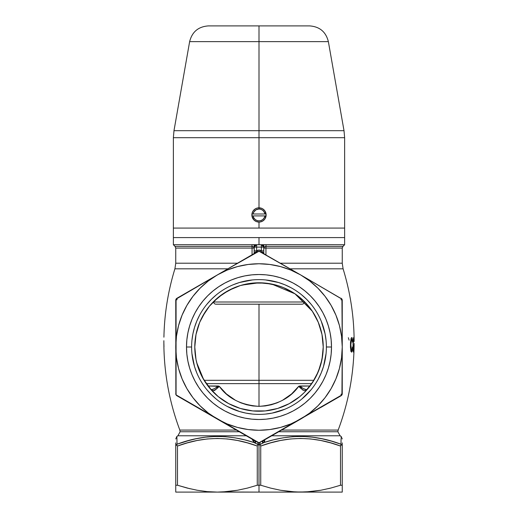 <?xml version="1.0" encoding="UTF-8"?>
<svg xmlns="http://www.w3.org/2000/svg" width="518" height="518" viewBox="0 0 518 518"><rect width="100%" height="100%" fill="white"/><g stroke="black" fill="none" stroke-linecap="round" stroke-linejoin="round"><path stroke-width="0.78" d="M354.008 348.446L354.047 346.782L354.053 348.446C353.334 376.541 348.038 403.755 338.176 430.07L281.624 430.07L338.176 430.07L337.872 431.747L278.729 431.747L337.872 431.747L340.112 435.787L271.736 435.787L340.112 435.787L341.129 436.415L342.249 438.953M163.973 349.838L163.928 348.167L163.973 349.838C164.847 377.454 170.131 404.202 179.824 430.07L236.376 430.07L179.824 430.07L180.128 431.747L239.277 431.747L180.128 431.747L177.888 435.787L246.27 435.787L177.888 435.787L176.871 436.415L177.039 444.217L186.486 441.155L196.024 438.765L205.652 437.166L215.384 436.447L225.22 436.68L234.991 437.846L244.632 439.847L254.163 442.579L251.968 439.076L253.172 440.844A1.191 0.997 162.4 0 0 254.105 440.306L253.172 440.844L253.354 441.362A1.191 0.991 158 0 0 254.435 440.501A1.191 0.991 -22 0 1 253.354 441.362L254.163 442.579C228.231 433.98 202.525 434.524 177.039 444.217C176.826 433.961 176.826 433.961 177.039 444.217L189.698 440.261M196.743 362.768L203.619 379.519L211.26 389.73L212.833 390.773L214.478 390.501L216.058 389.342L218.227 386.558L219.282 386.311L226.437 393.965L235.554 400.336L240.825 402.823L246.555 404.726L252.706 405.944L259 406.352L259 380.309L313.914 380.309L259 380.309L259 383.624L311.758 383.624L259 383.624L259 406.352L265.255 405.944L271.367 404.746L277.098 402.855L282.42 400.356L291.524 394.004L298.718 386.311L299.773 386.558L302.713 390.015L305.167 390.773L308.087 388.422L314.381 379.519L309.227 387.03M259 443.473L259 442.845M299.734 385.994L310.029 385.994L298.957 386.182L299.734 385.994L303.36 388.597L306.883 389.821C304.59 389.432 302.208 388.157 299.734 385.994M191.615 346.963L191.615 347.008A67.385 67.385 0 0 0 259 414.394A67.385 67.385 0 0 0 326.385 347.008L331.501 347.008A72.501 72.501 0 0 1 259 419.502A72.501 72.501 0 0 1 186.499 347.008L191.615 347.008A67.385 67.385 0 0 1 259 279.623A67.385 67.385 0 0 1 326.385 347.008A67.385 67.385 0 0 1 259 414.394A67.385 67.385 0 0 1 191.615 347.008L191.615 347.047M222.449 491.983L259 492.1L259 485.236L257.265 485.236L247.449 488.085L237.535 490.255L222.449 491.983M259 380.309L204.092 380.309L259 380.309L259 304.189L259 376.754M253.865 253.846A2.376 1.502 60 0 1 253.872 253.839L257.219 250.537A3.568 3.568 0 0 1 260.787 250.537L261.383 250.88L261.383 247.105L256.624 247.105L256.624 250.88L258.081 250.181L259.926 250.181L261.383 250.88L262.134 252.188A2.376 1.379 0 0 1 263.759 253.496L263.843 244.703L344.632 244.729L265.999 244.729L265.999 246.413L342.948 246.413L342.249 248.09L265.941 248.09L265.999 246.413L342.948 246.413L344.632 244.729L344.632 237.594L259 237.594L259 244.703L259 237.594L173.375 237.594L344.632 237.594L173.375 237.594L173.375 228.075L173.375 244.729L252.001 244.729L173.375 244.729L175.052 246.413L252.007 246.413L252.001 244.703L254.157 244.703L254.163 253.943M176.936 439.122L176.878 436.545M197.222 438.519L196.575 438.649M175.751 491.983L175.751 490.248L175.751 492.1L217.379 492.1L227.512 491.627L237.535 490.255L247.449 488.085L257.265 485.236L257.265 446.037L257.265 485.236L259 485.236L259 444.541L257.692 445.137L257.265 446.037L247.474 442.896L237.561 440.488L227.512 438.96L217.327 438.435L207.219 438.966L197.216 440.481L187.302 442.89L177.486 446.037L176.606 444.599L177.039 444.217M197.643 365.967L201.619 375.841M196.031 359.628L197.462 365.371M194.787 347.785L195.972 359.317M195.098 340.604L194.781 347.008L196.011 334.479L199.67 322.429L202.363 316.731L209.356 306.267L218.259 297.364L228.729 290.371L240.358 285.547L252.706 283.093L265.294 283.093L277.642 285.547L283.579 287.671L294.684 293.609L304.416 301.593L312.399 311.324L318.337 322.429L321.989 334.479L323.226 347.008A64.219 64.219 0 0 1 259 411.227A64.219 64.219 0 0 1 194.781 347.008A64.219 64.219 0 0 1 259 282.783A64.219 64.219 0 0 1 323.226 347.008L322.902 340.604M322.034 359.311L323.219 347.785M320.545 365.358L321.969 359.628M316.388 375.835L320.357 365.967M299.89 396.529L304.338 392.495M304.513 392.314L308.087 388.422L306.021 390.022M298.795 397.41L299.598 396.769M306.688 389.776L305.167 390.773C303.101 390.209 300.952 388.727 298.718 386.311C290.138 398.381 276.903 405.063 259 406.352C241.032 405.024 227.791 398.342 219.282 386.311C217.048 388.727 214.899 390.209 212.833 390.773L209.919 388.422L213.442 392.268M213.669 392.495L214.271 393.084M203.619 379.519L208.78 387.03M262.879 244.703L254.157 244.703L265.999 244.703L263.869 244.729L265.999 244.729L265.941 248.09L342.249 248.09L342.249 263.215L280.374 263.215L342.249 263.215L343.091 268.816L290.074 268.816L343.091 268.816C350.291 292.262 353.975 316.245 354.137 340.773L354.137 340.656M353.509 352.156L354.001 347.332L353.69 350.213L353.146 350.485L353.567 350.485L353.25 344.735L353.477 350.362L354.001 347.332L353.386 352.013L353.03 344.735L353.716 337.529L354.04 341.776L353.6 339.29L353.03 344.735L353.697 339.18L353.276 339.18L353.8 339.394L354.04 341.776L353.554 337.665L353.049 343.466L353.386 352.013M352.421 347.623L351.949 350.22L350.764 350.485L351.657 350.485L350.964 348.53L350.841 344.735L351.444 350.362L352.026 350.045L352.46 346.963L352.719 347.332L352.188 351.353L351.657 352.149L351.042 351.554L350.485 342.728L351.1 338.455L351.651 337.548L352.149 337.82L352.739 341.776L352.473 342.145L352.162 339.659L351.592 339.284L350.841 344.735L350.427 344.735L350.841 344.735L351.062 340.999L351.806 339.18L350.9 339.18L352.052 339.387L352.473 342.145L352.739 341.776L352.149 337.82L351.651 337.548L351.23 338.118L350.518 342.184L350.459 347.287L350.919 351.191L351.605 352.156L352.35 350.731L352.46 346.963M253.872 253.839L255.866 252.188L256.624 250.88L256.624 247.105L261.383 247.105L261.383 244.729L256.624 244.729L254.247 247.105L254.247 246.134L254.247 253.496A2.376 1.379 0 0 1 255.866 252.188A2.376 1.379 180 0 0 254.247 253.496L217.379 274.909L227.143 270.092L237.458 266.595L248.135 264.471L259 263.759L269.865 264.471L280.549 266.595L290.857 270.092L300.628 274.909L309.68 280.957L317.871 288.137L325.045 296.328L331.099 305.38L335.917 315.145L339.413 325.459L341.537 336.143L342.249 347.008L341.537 357.873L339.413 368.551L335.917 378.865L331.099 388.63L325.045 397.688L317.871 405.872L309.68 413.053L300.628 419.101L290.857 423.918L280.549 427.421L269.865 429.545L259 430.257L248.135 429.545L237.458 427.421L227.143 423.918L217.379 419.101L208.32 413.053L200.136 405.872L192.955 397.688L186.907 388.63L182.09 378.865L178.587 368.551L176.463 357.873L175.751 347.008L176.463 336.143L178.587 325.459L182.09 315.145L186.907 305.38L192.955 296.328L200.136 288.137L208.32 280.957L217.379 274.909L176.942 298.258L175.751 300.317L175.855 394.399L176.942 395.758L217.379 419.101A83.249 83.249 0 0 1 217.379 274.909A83.249 83.249 0 0 1 300.628 274.909L259.531 251.308L257.815 251.567L227.642 268.984L259.006 251.243L300.628 274.909A83.249 83.249 0 0 1 342.249 347.008L342.249 300.317L341.828 298.964L300.628 274.909L341.932 299.126L342.249 347.008A83.249 83.249 0 0 1 217.379 419.101L257.815 442.45L259.194 442.76L341.064 395.758L342.249 393.699L342.249 347.008L341.932 394.891L259 442.767L176.068 394.884L176.068 299.126L227.642 268.984M263.759 253.451L263.759 253.885M252.001 244.703L254.137 244.729L252.001 244.729L252.007 246.413L253.593 246.937L254.247 248.09A2.376 1.683 -0 0 0 252.007 246.413L252.065 248.09L254.247 248.09L252.065 248.09L252.065 254.882L252.065 248.09L175.751 248.09L175.052 246.413L252.007 246.413L252.065 248.09L175.751 248.09L175.751 263.215L174.909 268.816L227.926 268.816L174.909 268.816C168.072 291.071 164.407 313.837 163.915 337.108M163.863 340.702L163.856 342.301M163.999 335.379L163.908 337.199M163.863 341.53L163.856 341.925M175.751 263.215L237.626 263.215L175.751 263.215M265.941 248.09L265.941 254.882L265.941 248.09L263.759 248.09L264.407 246.937L265.999 246.413A2.376 1.683 0 0 0 263.759 248.09L265.941 248.09M175.751 491.634L175.751 442.89M175.751 438.953L176.871 436.415M199.786 322.144L197.552 328.347M197.649 328.017L196.069 334.194M211.312 303.988L209.35 306.274M233.968 287.866L222.954 293.855L213.552 301.638M271.859 284.084L259.065 282.783L252.564 283.106L246.173 284.078M289.679 290.585L294.697 293.615M299.987 297.565L304.442 301.625M308.631 306.248L306.624 303.924M321.924 334.175L318.194 322.092L312.315 311.201L294.969 293.81L271.749 284.065M219.282 386.311L207.983 385.994L218.266 385.994L214.646 388.597L211.117 389.821C213.416 389.432 215.799 388.157 218.266 385.994L219.256 386.292M175.751 488.901L175.751 485.236L177.486 485.236L175.751 485.236L175.751 446.037C175.751 436.046 175.751 436.046 175.751 446.037L176.606 444.599L177.486 446.037L177.486 485.236L177.486 446.037L187.283 442.896L197.19 440.488M176.308 444.742L175.829 445.454M227.493 491.627L217.379 492.1L207.258 491.627L197.248 490.261L187.302 488.085L177.486 485.236L187.328 488.092L197.248 490.261L207.258 491.627L217.379 492.1L342.249 492.1L342.249 488.073L342.249 490.248M341.038 440.455L340.961 444.217L341.964 445.014L342.249 446.037L342.249 485.236L342.249 446.037C342.249 436.065 342.249 436.065 342.249 446.037L342.249 442.89M341.692 444.742L341.964 445.014L341.394 444.599L340.818 445.014L340.514 446.037L340.514 485.236L342.249 485.236L342.249 488.901M300.621 419.107L262.568 441.077A1.191 0.725 -120 0 0 262.341 441.99A1.191 0.725 -120 0 0 263.053 443.039L263.837 442.579A1.191 0.9 45.7 0 1 262.924 440.87A1.191 0.9 -134.3 0 0 263.837 442.579L273.4 439.84L283.035 437.839L292.748 436.687L302.544 436.447L312.354 437.166L322.015 438.772L331.546 441.161L340.961 444.217C315.456 434.537 289.75 433.993 263.837 442.579L264.646 441.362A1.191 0.991 22 0 1 263.565 440.501A1.191 0.991 -158 0 0 264.646 441.362L264.834 440.844L263.895 440.306A1.191 0.997 -162.4 0 0 264.834 440.844L263.837 442.579L260.004 444.502L259 444.541L259 485.236L260.735 485.236L260.735 446.037L260.308 445.137L259.401 444.684L260.308 445.137L260.735 446.037L260.735 485.236L270.577 488.092L280.497 490.261L290.507 491.627L300.628 492.1L310.761 491.627L320.784 490.255L330.698 488.085L340.514 485.236L340.514 446.037L330.724 442.896L320.81 440.488L310.761 438.96L300.576 438.435L290.469 438.966L280.465 440.481L270.551 442.89L260.735 446.037C287.309 436.052 313.902 436.052 340.514 446.037L341.394 444.599L340.961 444.217L341.084 438.519M318.473 440.047L320.791 440.481M330.672 488.092L328.762 488.571M310.742 491.627L299.508 492.094M342.249 488.079L342.249 485.236L340.514 485.236L330.698 488.085L320.784 490.255L305.698 491.983L295.558 491.983L280.497 490.261L270.577 488.092L260.735 485.236L259 485.236L259 492.1L342.249 492.1M175.751 492.1L216.259 492.094M330.911 440.98L328.25 440.248M321.432 438.649L320.752 438.513M341.103 437.619L341.116 436.959M326.385 347.047L326.385 347.008A67.385 67.385 0 0 0 259 279.623A67.385 67.385 0 0 0 191.615 347.008L186.499 347.008A72.501 72.501 0 0 1 259 274.508A72.501 72.501 0 0 1 331.501 347.008L331.151 339.899L330.108 332.86L328.38 325.958L325.984 319.263L322.941 312.833L319.282 306.727L315.041 301.016L310.263 295.739L304.992 290.967L299.281 286.726L293.175 283.068L286.745 280.024L280.044 277.629L273.148 275.9L266.11 274.857L259 274.508L251.897 274.857L244.859 275.9L237.956 277.629L231.255 280.024L224.825 283.068L218.725 286.726L213.008 290.967L207.737 295.739L202.959 301.016L198.718 306.727L195.066 312.833L192.023 319.263L189.627 325.958L187.898 332.86L186.849 339.899L186.499 347.008L186.849 354.111L187.898 361.15L189.627 368.052L192.023 374.747L195.066 381.183L198.718 387.283L202.959 393L207.737 398.271L213.008 403.049L218.725 407.284L224.825 410.942L231.255 413.986L237.956 416.381L244.859 418.11L251.897 419.153L259 419.502L266.11 419.153L273.148 418.11L280.044 416.381L286.745 413.986L293.175 410.942L299.281 407.284L304.992 403.049L310.263 398.271L315.041 393L319.282 387.283L322.941 381.183L325.984 374.747L328.38 368.052L330.108 361.15L331.151 354.111L331.501 347.008L326.385 346.963M326.062 340.404L325.09 333.857L321.257 321.218M311.091 304.26L306.65 299.359L301.748 294.917M290.766 287.581L284.79 284.751L278.561 282.524L265.604 279.947M252.395 279.947L239.439 282.524L233.217 284.751M216.252 294.917L211.35 299.359L206.915 304.26M199.572 315.242L196.743 321.218L194.515 327.447L192.91 333.857L191.938 340.404M191.938 353.613L194.515 366.569L196.743 372.792M206.915 389.756L211.35 394.651L216.252 399.093M227.234 406.436L239.439 411.486L245.856 413.099L252.395 414.063M265.604 414.063L272.144 413.099L284.79 409.259M301.748 399.093L311.091 389.756M318.428 378.768L321.257 372.792L323.485 366.569L326.062 353.613M323.226 347.008L321.989 359.537L318.337 371.581L312.399 382.685L304.416 392.417L299.741 396.652L289.277 403.645L277.642 408.462L265.294 410.916L252.706 410.916L240.358 408.462L228.729 403.645L218.259 396.652L209.356 387.749L202.363 377.279L197.546 365.65L196.011 359.537L194.781 347.008L195.545 356.87M187.328 488.092L177.486 485.236L189.879 488.72M339.089 485.69L340.384 485.275M328.626 488.603L330.626 488.105M175.751 488.073L175.751 490.248M351.185 350.485L351.269 349.961M350.926 351.495L351.139 350.718M354.085 346.782L354.144 343.434M348.342 337.697L349.119 340.177M163.979 346.71L163.863 342.676M259 383.624L206.255 383.624L259 383.624M212.069 390.067L211.609 389.886M320.83 364.361L322.759 354.7M259.078 282.783L241.874 285.114M223.064 293.784L213.306 301.877M205.562 311.389L199.747 322.235M305.523 390.365L306.391 389.879L305.523 390.365M177.486 446.037C204.06 436.052 230.652 436.052 257.265 446.037L257.692 445.137L258.599 444.684L254.163 442.579A1.191 0.9 134.3 0 0 255.076 440.87A1.191 0.9 -45.7 0 1 254.163 442.579L254.947 443.039A1.191 0.725 120 0 0 255.659 441.99A1.191 0.725 120 0 0 255.432 441.077L207.109 413.176M340.961 444.217C341.181 433.974 341.181 433.974 340.961 444.217M341.964 445.014L342.171 445.448M175.751 300.317A2.376 2.376 0 0 1 176.942 298.258A2.376 2.376 0 0 0 175.751 300.317A2.376 0.66 180 0 1 177.098 299.721A2.376 0.66 60 0 1 176.942 298.258L217.379 274.909M175.751 393.699A2.376 2.376 0 0 0 176.942 395.758A2.376 2.376 0 0 1 175.751 393.699M196.957 407.31L176.942 395.758M255.432 441.077A2.376 2.376 0 0 1 255.426 441.071A1.191 0.725 -60 0 1 255.659 441.99A1.191 0.725 -60 0 1 254.947 443.039L257.44 444.263A1.191 0.667 120 0 0 257.815 442.45L258.456 442.702M342.249 300.317A2.376 2.376 0 0 0 341.064 298.258A2.376 2.376 0 0 1 342.249 300.317A2.376 0.66 180 0 0 340.902 299.721M280.18 263.105L310.891 280.84M342.249 393.699A2.376 2.376 0 0 1 341.064 395.758A2.376 2.376 0 0 0 342.249 393.699A2.376 0.66 0 0 1 340.902 394.289M341.064 395.758L321.115 407.277M262.581 441.071A2.376 2.376 -30 0 1 262.568 441.077L263.04 440.714M259 442.767L260.191 442.45A1.191 0.667 -120 0 0 260.56 444.263L259.401 444.684L257.44 444.263A1.191 0.667 -60 0 0 257.815 442.45L259.181 442.76M260.191 251.567A2.376 2.376 0 0 0 257.815 251.567L257.219 250.537L257.815 251.567A2.376 2.376 0 0 1 260.191 251.567L260.787 250.537L260.191 251.567M254.247 247.105L256.624 247.105L254.247 247.105A2.376 2.376 0 0 1 256.624 244.729L261.383 244.729L261.383 247.105L263.759 247.105L261.383 244.729A2.376 2.376 0 0 1 263.759 247.105L263.759 246.134L262.522 245.02M263.759 253.496L262.134 252.188A2.376 1.379 180 0 1 263.759 253.496L263.759 250.88L261.383 250.88L263.759 250.88L263.759 247.105L261.383 247.105L261.383 250.88L263.021 253.114L264.866 254.28M259 443.842L259 444.541L259 443.842M262.561 441.077A1.191 0.725 60 0 0 262.341 441.996A1.191 0.725 60 0 0 263.053 443.039L260.56 444.263A1.191 0.667 60 0 1 260.191 442.45L260.178 442.456M264.543 244.703L265.184 244.703M253.457 244.703L253.904 244.703M256.624 250.88L254.247 250.88L256.624 250.88M255.484 245.02L254.455 246.134M256.624 247.105L256.624 244.729L256.624 247.105M263.759 247.105L263.843 244.703M255.121 244.703L254.137 244.729L254.247 246.134M216.006 304.189A2.376 2.376 0 0 1 213.636 302L213.604 301.58L213.636 302L304.364 302L213.636 302A2.376 2.376 0 0 0 216.006 304.189L301.994 304.189A2.376 2.376 0 0 0 304.364 302L304.403 301.58L304.364 302A2.376 2.376 0 0 1 301.994 304.189M344.632 237.594L344.632 228.075L173.375 228.075L344.632 228.075L344.632 237.594L173.375 237.594M301.787 304.189L216.213 304.189M344.017 130.691L344.632 137.691L173.375 137.691L173.983 130.691L259 130.691L173.983 130.691L259 130.691L259 137.691L259 130.691L344.017 130.691L259 130.691L259 25.9L309.628 25.9L259 25.9L259 41.634L328.367 41.634L259 41.634L259 130.691L344.017 130.691L328.367 41.634L189.633 41.634C192.087 31.87 198.336 26.625 208.378 25.9M259 228.075L344.632 228.075L173.375 228.075L259 228.075L259 222.086L259 228.075M259 137.691L259 207.815L259 137.691L173.375 137.691L259 137.691M208.618 25.9L308.65 25.9M259 41.634L189.633 41.634L259 41.634M256.805 208.165L255.037 209.019L253.069 210.988L252.001 213.558L252.001 216.343L253.956 220.001L256.268 221.542L259 222.086A7.135 7.135 -97.4 0 1 251.929 215.902A7.135 7.135 0 0 1 259 207.815L259 209.007A5.944 5.944 0 0 1 264.873 213.999L266.071 213.999A7.135 7.135 0 0 0 259 207.815A7.135 7.135 0 0 1 266.071 215.902L264.873 215.902A5.944 5.944 0 0 1 253.134 215.902L251.929 215.902A7.135 7.135 0 0 0 266.071 215.902A7.135 7.135 0 0 1 259 222.086L260.761 221.866M259.913 222.028L259 222.086M260.327 207.938L259.919 207.873M258.087 222.028L258.534 222.073L258.087 222.028M257.316 221.885L256.624 221.678M266.071 213.999L264.873 213.999L266.071 213.999A7.135 7.135 0 0 1 266.071 215.902L253.134 215.902L264.873 215.902L264.18 217.871L262.853 219.483L261.053 220.532L259 220.901L256.947 220.532L255.147 219.483L253.82 217.871L253.134 215.902L251.929 215.902A7.135 7.135 0 0 1 251.929 213.999L253.134 213.999A5.944 5.944 0 0 1 259 209.007L259 207.815A7.135 7.135 0 0 0 251.929 213.999L253.134 213.999L253.82 212.03L256.002 209.816L259 209.007L261.053 209.369L262.853 210.425L264.18 212.03L264.873 213.999L251.929 213.999M260.392 221.95L262.963 220.888L264.938 218.92L266.135 214.951L264.938 210.988L262.963 209.019L261.376 208.223M261.376 221.678L261.732 221.542M261.732 208.359L259 207.815L257.239 208.035M260.768 208.042L260.392 207.951M257.608 207.951L256.268 208.359M251.929 215.902L253.134 215.902M264.873 215.902L266.071 215.902M253.134 213.999L264.873 213.999M260.327 221.963L261.383 221.678M163.928 348.167L163.856 341.802M209.919 388.422L211.985 390.022M328.367 41.634C325.919 31.87 319.671 26.625 309.628 25.9M344.632 228.075L344.632 137.691M173.375 228.075L173.375 137.691M173.983 130.691L189.633 41.634"/></g></svg>
